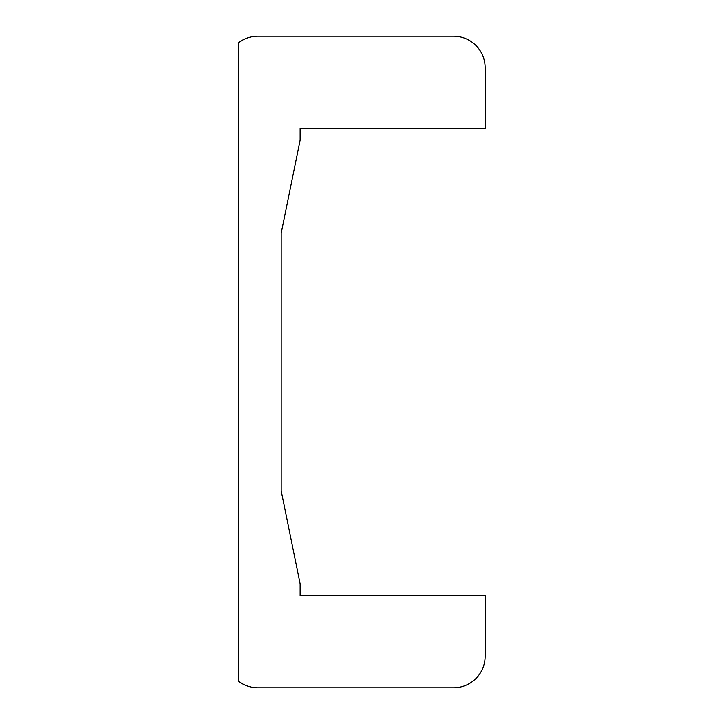 <?xml version="1.0" encoding="UTF-8"?>
<svg xmlns="http://www.w3.org/2000/svg" width="724" height="724" viewBox="0 0 724 724"><rect width="100%" height="100%" fill="white"/><g stroke="black" fill="none" stroke-linecap="round" stroke-linejoin="round"><path stroke-width="1.09" d="M485.125 128.383L300.125 128.383L300.125 140.194L281.183 233.191L281.183 490.809L300.125 583.806L300.125 595.617L485.125 595.617L485.125 656.234A31.566 31.566 0 0 1 453.55 687.8L257.816 687.8A31.566 31.566 0 0 1 238.875 681.483L238.875 42.517A31.566 31.566 0 0 1 257.816 36.2L453.55 36.2A31.566 31.566 0 0 1 485.125 67.766L485.125 128.383"/></g></svg>
